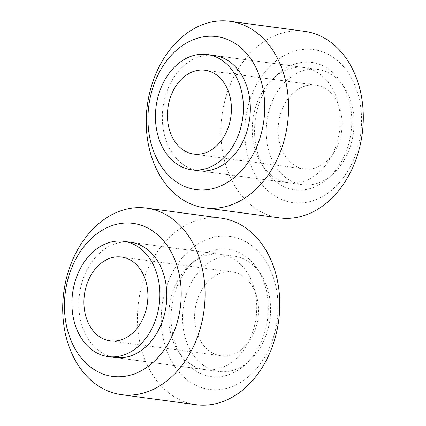 <?xml version="1.0" encoding="UTF-8"?>
<svg xmlns="http://www.w3.org/2000/svg" width="426" height="426" viewBox="0 0 426 426"><rect width="100%" height="100%" fill="white"/><g stroke="black" fill="none" stroke-linecap="round" stroke-linejoin="round"><path stroke-width="0.32" stroke-dasharray="2.13 1.6" d="M295.846 90.86A42.302 31.78 -82.3 0 0 278.423 136.182A42.302 31.78 -82.3 0 0 304.462 168.962A42.302 31.78 -82.3 0 0 324.351 163.222A42.302 31.78 -82.3 0 0 341.769 117.901A42.302 31.78 -82.3 0 0 315.735 85.12A42.302 31.78 -82.3 0 0 295.846 90.86M329.692 176.79A58.16 43.697 -82.3 0 0 353.644 114.472A58.16 43.697 -82.3 0 0 317.849 69.401A58.16 43.697 -82.3 0 0 290.5 77.292A58.16 43.697 -82.3 0 0 266.548 139.611A58.16 43.697 -82.3 0 0 302.348 184.687A58.16 43.697 -82.3 0 0 329.692 176.79M323.515 182.046A64.267 48.282 -82.3 0 0 347.334 94.966A64.267 48.282 -82.3 0 0 282.843 70.178A64.267 48.282 -82.3 0 0 278.189 73.874A64.267 48.282 -82.3 0 0 265.276 169.889A64.267 48.282 -82.3 0 0 323.515 182.046M277.858 74.561A58.16 43.697 97.7 0 1 304.015 67.537A58.16 43.697 97.7 0 1 339.9 113.46A58.16 43.697 97.7 0 1 314.67 175.8A58.16 43.697 97.7 0 1 288.514 182.823A58.16 43.697 97.7 0 1 261.958 164.803A58.16 43.697 97.7 0 1 273.646 77.905A58.16 43.697 97.7 0 1 277.858 74.561M327.61 193.297A77.197 57.995 97.7 0 1 250.142 163.52A77.197 57.995 97.7 0 1 278.753 58.926A77.197 57.995 97.7 0 1 356.216 88.699A77.197 57.995 97.7 0 1 327.61 193.297M304.654 31.348A94.119 70.705 -82.3 0 0 262.331 42.712A94.119 70.705 -82.3 0 0 221.499 143.589A94.119 70.705 -82.3 0 0 279.568 217.899M304.015 67.537L214.092 55.444A58.16 43.697 -82.3 0 0 187.935 62.473A58.16 43.697 -82.3 0 0 162.7 124.807A58.16 43.697 -82.3 0 0 198.585 170.73L302.348 184.687M239.998 368.841A64.267 48.282 -82.3 0 0 263.816 281.767A64.267 48.282 -82.3 0 0 199.325 256.979A64.267 48.282 -82.3 0 0 194.671 260.675A64.267 48.282 -82.3 0 0 181.758 356.69A64.267 48.282 -82.3 0 0 239.998 368.841M194.341 261.362A58.16 43.697 97.7 0 1 220.498 254.338A58.16 43.697 97.7 0 1 256.383 300.261A58.16 43.697 97.7 0 1 231.148 362.601A58.16 43.697 97.7 0 1 204.991 369.624A58.16 43.697 97.7 0 1 178.441 351.599A58.16 43.697 97.7 0 1 190.129 264.706A58.16 43.697 97.7 0 1 194.341 261.362M244.087 380.093A77.197 57.995 97.7 0 1 166.625 350.321A77.197 57.995 97.7 0 1 195.23 245.727A77.197 57.995 97.7 0 1 272.699 275.5A77.197 57.995 97.7 0 1 244.087 380.093M221.137 218.144A94.119 70.705 -82.3 0 0 178.808 229.513A94.119 70.705 -82.3 0 0 137.981 330.39A94.119 70.705 -82.3 0 0 196.051 404.7M220.498 254.338L130.569 242.245A58.16 43.697 -82.3 0 0 104.413 249.269A58.16 43.697 -82.3 0 0 79.183 311.608A58.16 43.697 -82.3 0 0 115.068 357.531L218.826 371.483A58.16 43.697 -82.3 0 0 246.175 363.591A58.16 43.697 -82.3 0 0 270.127 301.273A58.16 43.697 -82.3 0 0 234.332 256.196A58.16 43.697 -82.3 0 0 206.983 264.093A58.16 43.697 -82.3 0 0 183.031 326.412A58.16 43.697 -82.3 0 0 218.826 371.483M212.324 277.661A42.302 31.78 -82.3 0 0 194.906 322.983A42.302 31.78 -82.3 0 0 220.94 355.763A42.302 31.78 -82.3 0 0 240.828 350.023A42.302 31.78 -82.3 0 0 258.252 304.697A42.302 31.78 -82.3 0 0 232.218 271.921A42.302 31.78 -82.3 0 0 212.324 277.661M304.462 168.962L193.782 154.079M214.092 55.444L317.849 69.401M315.735 85.12L205.06 70.237M288.514 182.823L198.585 170.73M261.958 164.803L265.276 169.889M273.646 77.905L278.189 73.874M204.991 369.624L115.068 357.531M178.441 351.599L181.758 356.69M190.129 264.706L194.671 260.675M220.94 355.763L110.265 340.88M130.569 242.245L234.332 256.196M232.218 271.921L121.538 257.038"/><path stroke-width="0.64" d="M185.172 75.977A42.302 31.78 -82.3 0 0 167.748 121.303A42.302 31.78 -82.3 0 0 193.782 154.079A42.302 31.78 -82.3 0 0 213.676 148.339A42.302 31.78 -82.3 0 0 231.094 103.017A42.302 31.78 -82.3 0 0 205.06 70.237A42.302 31.78 -82.3 0 0 185.172 75.977M219.017 161.907A58.16 43.697 -82.3 0 0 242.969 99.588A58.16 43.697 -82.3 0 0 207.174 54.517A58.16 43.697 -82.3 0 0 179.825 62.409A58.16 43.697 -82.3 0 0 155.873 124.727A58.16 43.697 -82.3 0 0 191.668 169.804A58.16 43.697 -82.3 0 0 219.017 161.907M204.863 207.856L279.568 217.899A94.119 70.705 -82.3 0 0 321.896 206.53A94.119 70.705 -82.3 0 0 362.728 105.659A94.119 70.705 -82.3 0 0 304.654 31.348L229.949 21.3A94.119 70.705 97.7 0 1 288.019 95.61A94.119 70.705 97.7 0 1 247.192 196.487A94.119 70.705 97.7 0 1 204.863 207.856A94.119 70.705 97.7 0 1 146.794 133.54A94.119 70.705 97.7 0 1 187.626 32.669A94.119 70.705 97.7 0 1 229.949 21.3M181.913 45.907A77.197 57.995 -82.3 0 0 153.301 150.5A77.197 57.995 -82.3 0 0 230.77 180.273A77.197 57.995 -82.3 0 0 259.375 75.679A77.197 57.995 -82.3 0 0 181.913 45.907M191.668 169.804L198.585 170.73A58.16 43.697 -82.3 0 0 224.742 163.706A58.16 43.697 -82.3 0 0 249.977 101.367A58.16 43.697 -82.3 0 0 214.092 55.444L207.174 54.517M121.346 394.652L196.051 404.7A94.119 70.705 -82.3 0 0 238.374 393.331A94.119 70.705 -82.3 0 0 279.206 292.46A94.119 70.705 -82.3 0 0 221.137 218.144L146.432 208.101A94.119 70.705 97.7 0 1 204.501 282.411A94.119 70.705 97.7 0 1 163.669 383.288A94.119 70.705 97.7 0 1 121.346 394.652A94.119 70.705 97.7 0 1 63.272 320.341A94.119 70.705 97.7 0 1 104.104 219.47A94.119 70.705 97.7 0 1 146.432 208.101M98.39 232.702A77.197 57.995 -82.3 0 0 69.784 337.301A77.197 57.995 -82.3 0 0 147.247 367.074A77.197 57.995 -82.3 0 0 175.858 262.48A77.197 57.995 -82.3 0 0 98.39 232.702M108.151 356.599L115.068 357.531A58.16 43.697 -82.3 0 0 141.224 350.507A58.16 43.697 -82.3 0 0 166.459 288.168A58.16 43.697 -82.3 0 0 130.569 242.245L123.652 241.313A58.16 43.697 -82.3 0 0 96.308 249.21A58.16 43.697 -82.3 0 0 72.356 311.528A58.16 43.697 -82.3 0 0 108.151 356.599A58.16 43.697 -82.3 0 0 135.5 348.708A58.16 43.697 -82.3 0 0 159.452 286.389A58.16 43.697 -82.3 0 0 123.652 241.313M101.649 262.778A42.302 31.78 -82.3 0 0 84.231 308.099A42.302 31.78 -82.3 0 0 110.265 340.88A42.302 31.78 -82.3 0 0 130.154 335.14A42.302 31.78 -82.3 0 0 147.577 289.818A42.302 31.78 -82.3 0 0 121.538 257.038A42.302 31.78 -82.3 0 0 101.649 262.778"/></g></svg>
